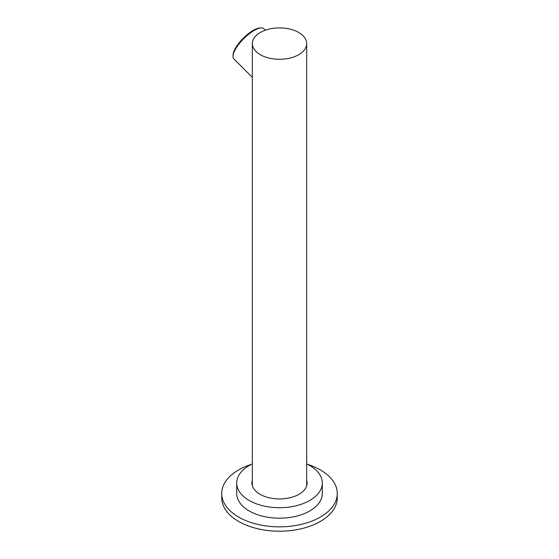 <?xml version="1.0" encoding="UTF-8"?>
<svg xmlns="http://www.w3.org/2000/svg" width="559" height="559" viewBox="0 0 559 559"><rect width="100%" height="100%" fill="white"/><g stroke="black" fill="none" stroke-linecap="round" stroke-linejoin="round"><path stroke-width="0.84" d="M252.326 43.595A27.174 15.687 180 0 1 269.103 29.103A27.174 15.687 180 0 1 298.716 32.499A27.174 15.687 180 0 1 306.674 43.595A27.174 15.687 180 0 1 289.897 58.094A27.174 15.687 180 0 1 260.284 54.691A27.174 15.687 180 0 1 252.326 43.595L252.326 485.624A27.174 15.687 0 0 0 252.326 485.806M306.674 485.806A27.174 15.687 0 0 0 306.674 485.624L306.674 43.595M306.674 463.914A42.798 24.708 180 0 1 322.298 483.004A42.798 24.708 180 0 1 310.825 499.837A42.798 24.708 180 0 1 263.834 506A42.798 24.708 180 0 1 236.702 483.004A42.798 24.708 180 0 1 248.175 466.171A42.798 24.708 180 0 1 252.326 463.914M236.702 483.004L236.702 493.485A42.798 24.708 0 0 0 263.834 516.481A42.798 24.708 0 0 0 310.825 510.325A42.798 24.708 0 0 0 322.298 493.485L322.298 483.004M306.674 482.829A27.601 15.938 180 0 1 307.01 484.318M306.674 480.209A27.601 15.938 180 0 1 307.101 483.004A27.601 15.938 180 0 1 299.701 493.863A27.601 15.938 180 0 1 269.396 497.831A27.601 15.938 180 0 1 251.899 483.004A27.601 15.938 180 0 1 252.326 480.209M307.457 464.298A57.773 33.358 180 0 1 320.356 469.902A57.773 33.358 180 0 1 337.273 493.485A57.773 33.358 180 0 1 301.608 524.307A57.773 33.358 180 0 1 238.644 517.075A57.773 33.358 180 0 1 221.727 493.485A57.773 33.358 180 0 1 251.543 464.298M337.273 493.485L337.273 497.852A57.773 33.358 180 0 1 301.608 528.674A57.773 33.358 180 0 1 238.644 521.442A57.773 33.358 180 0 1 221.727 497.852L221.727 493.485M265.357 30.2L263.953 28.802A21.291 7.344 134.9 0 0 260.99 27.95L259.669 28.041A20.222 6.981 134.9 0 0 258.062 28.313A20.222 6.981 134.9 0 0 242.208 39.326A20.222 6.981 134.9 0 0 233.11 54.67L233.019 55.984A21.291 7.344 134.9 0 0 233.879 58.947L252.326 77.352M260.99 27.95A21.291 7.344 134.9 0 0 259.299 28.236A21.291 7.344 134.9 0 0 242.599 39.836A21.291 7.344 134.9 0 0 233.019 55.984M251.99 484.318A27.601 15.938 180 0 1 252.326 482.829"/></g></svg>
